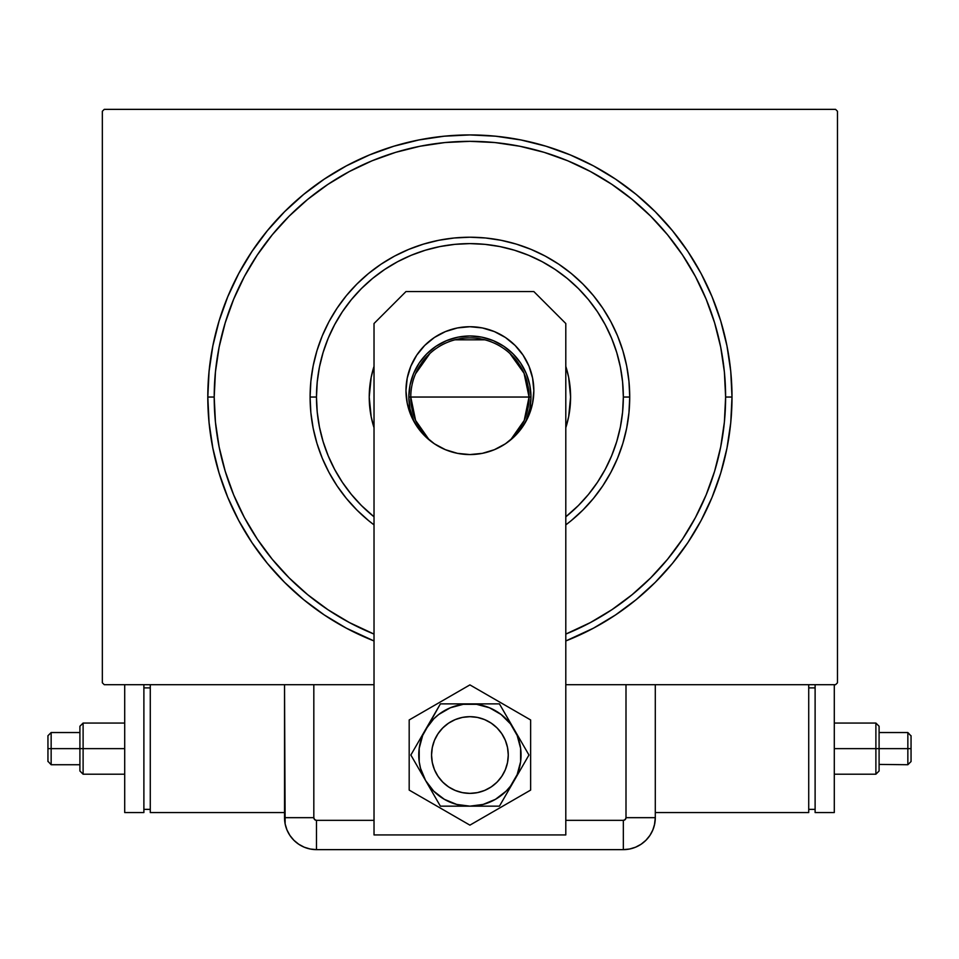 <?xml version="1.0" encoding="UTF-8"?>
<svg xmlns="http://www.w3.org/2000/svg" width="959" height="959" viewBox="0 0 959 959"><rect width="100%" height="100%" fill="white"/><g stroke="black" fill="none" stroke-linecap="round" stroke-linejoin="round"><path stroke-width="1.44" d="M214.205 397.038A255.705 255.705 0 0 0 244.425 517.62A255.705 255.705 0 0 1 244.425 276.444L233.672 299.184L225.221 322.811L219.12 347.146L215.439 371.972L214.205 397.038L207.815 397.038L214.205 397.038A255.705 255.705 0 0 1 469.91 141.333A255.705 255.705 0 0 1 725.615 397.038L732.005 397.038A262.095 262.095 0 0 1 565.798 640.96L593.465 628.181L615.522 614.959L636.189 599.639L655.237 582.365L672.511 563.305L687.843 542.65L701.065 520.593L712.058 497.337L720.724 473.123L726.97 448.165L730.746 422.727L732.005 397.038L730.746 371.349L726.97 345.899L720.724 320.953L712.058 296.739L701.065 273.483L687.843 251.426L672.511 230.759L655.237 211.699L636.189 194.425L615.522 179.105L593.465 165.883L570.209 154.89L545.995 146.224L521.049 139.978L495.599 136.202L469.91 134.931L444.221 136.202L418.783 139.978L393.825 146.224L369.611 154.89L346.355 165.883L324.298 179.105L303.643 194.425L284.583 211.699L267.309 230.759L251.989 251.426L238.755 273.483L227.762 296.739L219.096 320.953L212.85 345.899L209.074 371.349L207.815 397.038L209.074 422.727L212.85 448.165L219.096 473.123L227.762 497.337L238.755 520.593L251.989 542.65L267.309 563.305L284.583 582.365L303.643 599.639L324.298 614.959L346.355 628.181L374.022 640.96A262.095 262.095 0 0 1 469.91 134.931A262.095 262.095 0 0 1 732.005 397.038L725.615 397.038A255.705 255.705 0 0 1 695.395 517.62A255.705 255.705 0 0 0 695.395 276.444A255.705 255.705 0 0 1 565.798 634.079A255.705 255.705 0 0 0 590.492 622.523A255.705 255.705 0 0 1 565.798 634.079L590.444 622.547L611.974 609.648L632.125 594.7L650.717 577.845L667.572 559.253L682.616 538.958A255.705 255.705 0 0 1 611.83 609.744A255.705 255.705 0 0 0 682.616 538.958L695.419 517.572L706.148 494.892L714.611 471.265L720.7 446.918L724.381 422.104L725.615 397.038L724.381 371.972L720.7 347.146L714.611 322.811L706.148 299.184L695.419 276.492L682.52 254.974L667.572 234.811L650.717 216.219L632.125 199.376L611.83 184.332A255.705 255.705 0 0 1 682.616 255.118A255.705 255.705 0 0 0 611.83 184.332L590.444 171.517L567.764 160.788L544.137 152.337L519.802 146.248L494.976 142.555L469.91 141.333L444.844 142.555L420.03 146.248L395.683 152.337L372.056 160.788L349.376 171.517L327.846 184.428L307.695 199.376L289.103 216.219L272.248 234.811L257.204 255.118A255.705 255.705 0 0 1 327.99 184.332A255.705 255.705 0 0 0 257.204 255.118L244.425 276.444A255.705 255.705 0 0 0 214.205 397.038L215.439 422.104L219.12 446.918L225.221 471.265L233.672 494.892L244.401 517.572L257.3 539.102L272.248 559.253L289.103 577.845L307.695 594.7L327.99 609.744A255.705 255.705 0 0 1 257.204 538.958A255.705 255.705 0 0 0 327.99 609.744L349.376 622.547L374.022 634.079A255.705 255.705 0 0 1 349.328 622.523A255.705 255.705 0 0 0 374.022 634.079A255.705 255.705 0 0 1 214.205 397.038M835.565 109.362L104.255 109.362L835.565 109.362L837.483 111.28L837.483 682.784L837.483 111.28L835.565 109.362M104.255 684.702L284.523 684.702L104.255 684.702L102.337 682.784L102.337 111.28L102.337 682.784L104.255 684.702M655.297 684.702L835.565 684.702L565.798 684.702L625.999 684.702L625.999 817.667L625.999 684.702L655.297 684.702L655.297 817.667L655.297 684.702L655.297 817.667L625.999 817.667L655.297 817.667L655.297 684.702M837.483 682.784L835.565 684.702L837.483 682.784M102.337 111.28L104.255 109.362L102.337 111.28M349.328 171.553A255.705 255.705 0 0 1 590.492 171.553L590.492 171.553A255.705 255.705 0 0 0 349.328 171.553M368.52 520.569L356.904 510.044L346.367 498.416L337.029 485.829L328.961 472.367L322.26 458.198L316.973 443.43L313.161 428.217L310.86 412.694L310.093 397.038L310.86 381.37L313.161 365.858L316.973 350.646L322.26 335.878L328.961 321.697L337.029 308.247L346.367 295.648L356.904 284.032L368.52 273.495L381.119 264.157L394.569 256.089L408.75 249.388L423.518 244.101L438.731 240.289L454.242 237.988L469.91 237.221L485.578 237.988L501.089 240.289L516.302 244.101L531.07 249.388L545.251 256.089L558.701 264.157L571.3 273.495L582.916 284.032L593.453 295.648L602.791 308.247L610.859 321.697L617.56 335.878L622.847 350.646L626.659 365.858L628.96 381.37L629.727 397.038L623.338 397.038A153.428 153.428 0 0 1 565.798 516.805L578.397 505.525L588.514 494.364L597.481 482.269L605.213 469.359L611.65 455.753L616.733 441.572L620.389 426.971L622.595 412.07L623.338 397.038L622.595 381.994L620.389 367.105L616.733 352.504L611.65 338.323L605.213 324.717L597.481 311.795L588.514 299.699L578.397 288.551L567.237 278.434L555.153 269.467L542.231 261.723L528.625 255.286L514.444 250.215L499.843 246.559L484.954 244.353L469.91 243.61L454.878 244.353L439.977 246.559L425.376 250.215L411.195 255.286L397.589 261.723L384.679 269.467L372.583 278.434L361.423 288.551L351.318 299.699L342.339 311.795L334.607 324.717L328.17 338.323L323.099 352.504L319.431 367.105L317.225 381.994L316.482 397.038L310.093 397.038A159.817 159.817 0 0 0 374.022 524.885A159.817 159.817 0 0 1 469.91 237.221A159.817 159.817 0 0 1 565.798 524.885A159.817 159.817 0 0 0 629.727 397.038L628.96 412.694L626.659 428.217L622.847 443.43L617.56 458.198L610.859 472.367L602.791 485.829L593.453 498.416L582.916 510.044L571.3 520.569M374.022 516.805A153.428 153.428 0 0 1 316.482 397.038L317.225 412.07L319.431 426.971L323.099 441.572L328.17 455.753L334.607 469.359L342.339 482.269L351.318 494.364L361.423 505.525L374.022 516.805M374.022 427.738A100.683 100.683 0 0 1 369.227 397.038A100.683 100.683 0 0 0 374.022 427.738L371.157 416.674L369.227 397.038A100.683 100.683 0 0 1 374.022 366.338A100.683 100.683 0 0 0 369.227 397.038L371.157 377.39L374.022 366.338M565.798 366.338A100.683 100.683 0 0 1 570.593 397.038A100.683 100.683 0 0 0 565.798 366.338L568.663 377.39L570.593 397.038L568.663 416.674L565.798 427.738A100.683 100.683 0 0 0 570.593 397.038A100.683 100.683 0 0 1 565.798 427.738M714.611 322.811L706.148 299.184L714.611 322.811M395.683 152.337L372.056 160.788L395.683 152.337M225.221 471.265L233.672 494.892L225.221 471.265M565.798 634.079L567.764 633.276L565.798 634.079M571.216 520.641L565.798 524.885M374.022 524.885L368.604 520.641M568.663 377.39L566.266 367.812M371.157 377.39L369.706 387.16M371.157 416.674L373.566 426.264M568.663 416.674L570.114 406.904M629.727 397.038A159.817 159.817 0 0 0 469.91 237.221A159.817 159.817 0 0 0 310.093 397.038L316.482 397.038A153.428 153.428 0 0 1 469.91 243.61A153.428 153.428 0 0 1 623.338 397.038L629.727 397.038M509.936 353.511L524.058 373.267L529.044 397.038A59.134 59.134 0 0 0 469.91 337.904A59.134 59.134 0 0 0 410.776 397.038L408.858 397.038A61.052 61.052 0 0 1 469.91 335.986A61.052 61.052 0 0 1 530.962 397.038L410.776 397.038A59.134 59.134 0 0 1 469.91 337.904A59.134 59.134 0 0 1 529.044 397.038L524.225 420.426L510.548 439.989A59.134 59.134 0 0 0 529.044 397.038A59.134 59.134 0 0 1 510.548 439.989M415.511 373.842L429.884 353.511M454.974 339.822L484.846 339.822M410.776 397.038L408.858 397.038A61.052 61.052 0 0 0 414.18 421.96L410.032 408.942L408.858 397.038L410.032 385.122L413.509 373.674L419.155 363.113L426.743 353.871L435.997 346.271L446.546 340.637L458.006 337.16L469.91 335.986L481.826 337.16L493.274 340.637L503.823 346.271L513.077 353.871L520.677 363.113L526.311 373.674L529.788 385.122L530.962 397.038L529.788 408.942L525.64 421.96A61.052 61.052 0 0 0 530.962 397.038L410.776 397.038A59.134 59.134 0 0 0 429.272 439.989L415.595 420.426L410.776 397.038A59.134 59.134 0 0 0 429.272 439.989M508.27 755.021A38.36 38.36 0 0 1 469.91 793.381A38.36 38.36 0 0 1 431.55 755.021A38.36 38.36 0 0 1 469.91 716.673A38.36 38.36 0 0 1 508.27 755.021L507.527 747.541L505.345 740.348L501.809 733.719L497.038 727.905L491.224 723.134L484.595 719.586L477.39 717.404L469.91 716.673L462.43 717.404L455.237 719.586L448.596 723.134L442.794 727.905L438.023 733.719L434.475 740.348L432.293 747.541L431.55 755.021L432.293 762.501L434.475 769.705L438.023 776.334L442.794 782.148L448.596 786.919L455.237 790.456L462.43 792.637L469.91 793.381L477.39 792.637L484.595 790.456L491.224 786.919L497.038 782.148L501.809 776.334L505.345 769.705L507.527 762.501L508.27 755.021M502.48 775.28L500.346 778.372L502.48 775.28M449.651 787.591L446.558 785.457L449.651 787.591M437.34 734.774L439.486 731.669L437.34 734.774M490.169 722.451L493.262 724.596L490.169 722.451M416.757 355.13L410.848 366.182L407.215 378.17L405.981 390.637A63.929 63.929 0 0 1 469.91 326.719A63.929 63.929 0 0 1 533.839 390.637L532.605 378.17L528.972 366.182L523.063 355.13L515.115 345.444L505.429 337.484L494.376 331.586L482.377 327.942L469.91 326.719L457.443 327.942L445.444 331.586L434.391 337.484L424.705 345.444L416.757 355.13L410.848 366.182L407.215 378.17L405.981 390.637L407.215 403.116L410.848 415.103L416.757 426.156L424.705 435.842L434.391 443.789L445.444 449.699L457.443 453.343L469.91 454.566L482.377 453.343L494.376 449.699L505.429 443.789L515.115 435.842L523.063 426.156L528.972 415.103L532.605 403.116L533.839 390.637L532.605 378.17M533.839 291.56L565.798 323.519L565.798 834.929L374.022 834.929L374.022 323.519L405.981 291.56L533.839 291.56L405.981 291.56L374.022 323.519L374.022 834.929L565.798 834.929L565.798 323.519L533.839 291.56M523.063 426.156L528.972 415.103L532.605 403.116L533.839 390.637A63.929 63.929 0 0 1 469.91 454.566A63.929 63.929 0 0 1 405.981 390.637L407.215 403.116M445.444 449.699L457.443 453.343M482.377 453.343L494.376 449.699L505.429 443.789M528.972 366.182L523.063 355.13M409.181 719.957L409.181 790.084L469.91 825.148L530.639 790.084L530.639 719.957L469.91 684.894L409.181 719.957L409.181 790.084L469.91 825.148L530.639 790.084L530.639 719.957L469.91 684.894L409.181 719.957M425.616 729.451L410.86 755.021L440.385 806.159L499.435 806.159L528.96 755.021L499.435 703.882L440.385 703.882L422.667 735.457L419.203 748.344L419.203 761.698L420.51 768.255L425.616 780.59L433.744 791.187L444.341 799.315L456.676 804.421L469.91 806.159L483.144 804.421L495.479 799.315L506.076 791.187L510.488 786.152L517.165 774.596L520.617 761.698L520.617 748.344L517.165 735.457L510.488 723.889L501.042 714.455L489.486 707.778L476.587 704.314L463.233 704.314L450.334 707.778L438.778 714.455L433.744 718.866L425.616 729.451A51.139 51.139 0 0 1 469.91 703.882L440.385 703.882L410.86 755.021L440.385 806.159L499.435 806.159L528.96 755.021L499.435 703.882L469.91 703.882A51.139 51.139 0 0 1 514.204 780.59A51.139 51.139 0 0 1 425.616 780.59A51.139 51.139 0 0 1 425.616 729.451M497.901 781.237L495.204 783.863M492.255 786.2L489.09 788.238M485.745 789.964L482.245 791.343M478.625 792.374L474.921 793.045M471.169 793.357L467.405 793.297L471.169 793.357M463.665 792.865L459.984 792.074M456.4 790.923L452.948 789.425M443.693 783.024L441.068 780.314M438.731 777.365L436.693 774.201L438.731 777.365M434.978 770.856L433.588 767.356M432.557 763.736L431.886 760.031M431.574 756.279L431.634 752.515M432.065 748.775L432.857 745.095M434.007 741.511L435.506 738.058M441.919 728.804L444.616 726.191M447.565 723.841L450.73 721.803M454.087 720.089L457.587 718.699M461.207 717.668L464.899 716.996M468.651 716.685L472.415 716.745L468.651 716.685M476.155 717.176L479.836 717.979M483.42 719.13L486.872 720.617M496.127 727.03L498.752 729.727M501.089 732.676L503.127 735.841L501.089 732.676M504.854 739.197L506.232 742.698M507.263 746.318L507.934 750.022M508.246 753.762L508.186 757.526M507.755 761.266L506.963 764.946M505.813 768.531L504.314 771.983M501.809 776.322A38.36 38.36 0 0 1 449.663 787.603A38.36 38.36 0 0 1 436.693 735.841M565.798 820.341L623.338 820.341L625.22 819.561L625.999 817.667A2.673 2.673 0 0 1 623.338 820.341L623.338 849.638L629.572 849.015L635.565 847.205L641.091 844.244L645.934 840.276L649.914 835.433L652.863 829.907L654.685 823.901L655.297 817.667L654.685 823.901L652.863 829.907L649.914 835.433L645.934 840.276L641.091 844.244L635.565 847.205L629.572 849.015L623.338 849.638A31.959 31.959 0 0 0 655.297 817.667A31.959 31.959 0 0 1 623.338 849.638L623.338 820.341L565.798 820.341M313.821 684.702L284.523 684.702L285.135 823.901L286.957 829.907L289.906 835.433L293.886 840.276L298.728 844.244L304.255 847.205L310.248 849.015L316.482 849.638L623.338 849.638L316.482 849.638L623.338 849.638L316.482 849.638L316.482 820.341L374.022 820.341L316.482 820.341L316.482 849.638L310.248 849.015L304.255 847.205L298.728 844.244L293.886 840.276L289.906 835.433L286.957 829.907L285.135 823.901L284.523 817.667A31.959 31.959 0 0 0 316.482 849.638A31.959 31.959 0 0 1 284.523 817.667L313.821 817.667L314.6 819.561L316.482 820.341A2.673 2.673 0 0 1 313.821 817.667L284.523 817.667L284.523 684.702L284.523 817.667L284.523 684.702L313.821 684.702L313.821 817.667L313.821 684.702L374.022 684.702L313.821 684.702M655.297 817.667L654.47 824.884L655.297 817.667M652.42 830.926L654.026 826.586M879.091 732.808L879.091 748.631L907.849 748.631L907.849 764.731L907.849 748.631L911.05 748.631L911.05 735.721L911.05 761.542L911.05 748.631L875.891 748.631L875.891 774.201L875.891 748.631L834.294 748.631L875.891 748.631L875.891 723.062L875.891 748.631L879.091 748.631L879.091 771L879.091 748.631L879.091 771L875.891 774.201L834.294 774.201M808.725 812.561L808.725 684.702L808.725 812.561L655.297 812.561L808.725 812.561M808.725 687.903L815.114 687.903L808.725 687.903M815.114 809.36L808.725 809.36L815.114 809.36M834.294 684.702L834.294 812.561L815.114 812.561L815.114 684.702L815.114 812.561L834.294 812.561L834.294 684.702M879.091 730.027L879.091 726.682L879.091 730.027M879.091 770.58L879.091 726.682M879.091 748.631L879.091 732.532L879.091 748.631M911.05 761.29L911.05 751.149L911.05 761.542L907.849 764.731L879.091 764.419M907.849 748.631L907.849 732.532L907.849 748.631M911.05 746.114L911.05 735.973L911.05 746.114M834.294 723.062L875.891 723.062L879.091 726.251L879.091 732.532L907.849 732.532L911.05 735.973M47.95 735.973L47.95 746.114L47.95 735.721L51.151 732.532L79.909 732.532L79.909 767.236L79.909 748.631L51.151 748.631L51.151 732.532L51.151 748.631L47.95 748.631L47.95 761.542L47.95 735.721L47.95 748.631L83.109 748.631L83.109 723.062L83.109 748.631L124.706 748.631L83.109 748.631L83.109 774.201L83.109 748.631L79.909 748.631L79.909 726.251L79.909 748.631L79.909 726.251L83.109 723.062L124.706 723.062M150.275 684.702L150.275 812.561L150.275 684.702M284.523 812.561L150.275 812.561L284.523 812.561M150.275 809.36L143.886 809.36L150.275 809.36M143.886 687.903L150.275 687.903L143.886 687.903M143.886 812.561L124.706 812.561L124.706 684.702L124.706 812.561L143.886 812.561L143.886 684.702L143.886 812.561M79.909 767.236L79.909 770.58L79.909 767.236M79.909 764.419L79.909 770.58M79.909 726.682L79.909 732.808M51.151 748.631L51.151 764.731L51.151 748.631M47.95 751.149L47.95 761.29L47.95 751.149M124.706 774.201L83.109 774.201L79.909 771L79.909 764.731L51.151 764.731L47.95 761.29"/></g></svg>

